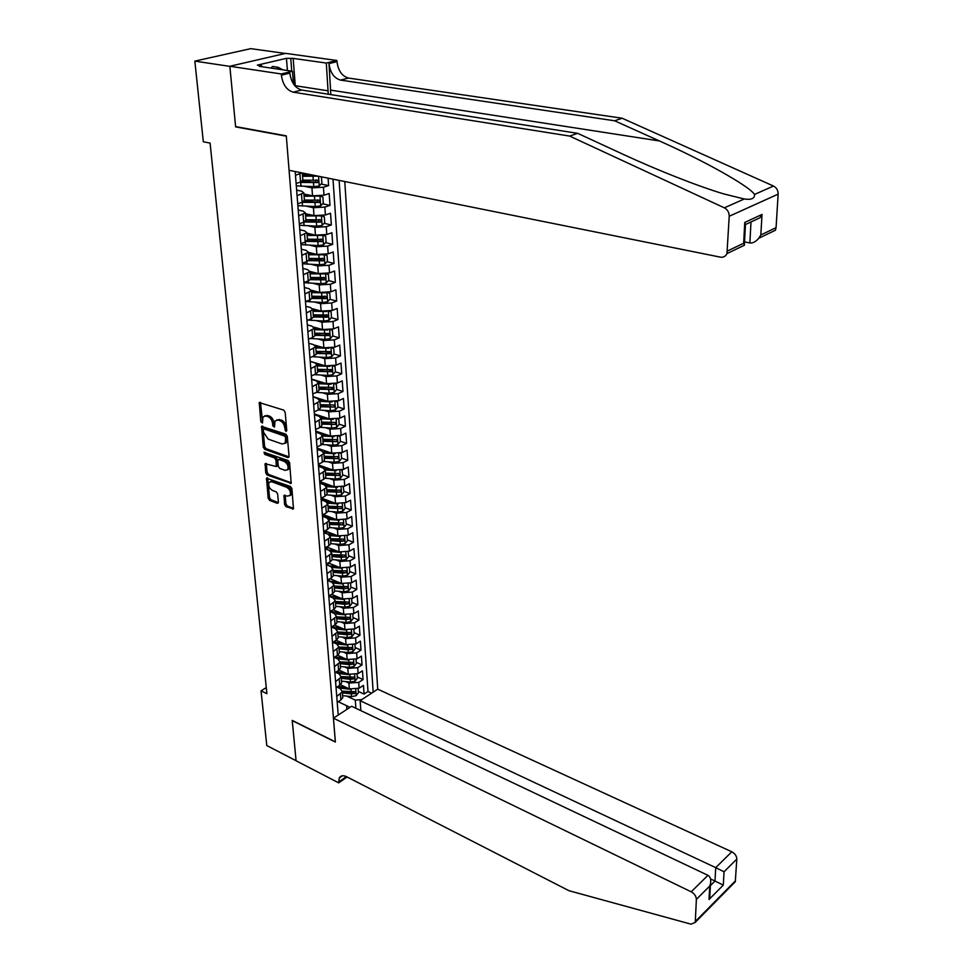 <?xml version="1.0" encoding="UTF-8"?>
<svg xmlns="http://www.w3.org/2000/svg" width="973" height="973" viewBox="0 0 973 973"><rect width="100%" height="100%" fill="white"/><g stroke="black" fill="none" stroke-linecap="round" stroke-linejoin="round"><path stroke-width="1.46" d="M285.965 431.501L286.78 430.613L285.162 412.272L283.69 410.095L259.256 402.591L260.813 421.723L262.479 423.012L262.978 416.882L265.982 415.945L267.928 416.602C270.47 417.782 272.026 420.068 272.586 423.474L272.805 425.821L274.495 427.123L274.994 421.005L278.071 420.032L280.042 420.689C282.62 421.893 284.177 424.192 284.736 427.621L285.965 431.501M284.578 504.561L286.001 506.678L293.469 508.879L291.912 488.628L290.465 486.488L266.505 478.205L268.183 498.285L269.594 500.39L277.293 503.333L278.4 502.202L277.646 493.98L276.223 491.864L272.379 490.416C269.205 488.337 268.086 485.661 269.022 482.401L271.552 481.671L286.707 487.315C289.905 489.395 291.049 492.07 290.124 495.354L287.497 496.121L283.982 495.452L284.578 504.561L285.916 503.892L287.339 505.996L293.615 508.405M292.228 720.409L296.072 760.716L266.784 745.549L261.032 690.83L266.906 693.7L210.095 143.104L203.321 141.778L194.843 61.117L229.859 66.371L235.624 126.891L286.317 136.171L335.357 741.852L292.228 720.409M287.899 457.59L289.066 456.361L287.29 436.305L285.819 434.14L261.542 426.393L263.269 447.191L264.705 449.307L287.899 457.59L288.993 457.067M289.613 462.686L291.195 483.289L267.174 475.055L265.751 472.951L265.118 463.72L276.32 466.541L275.967 460.047L274.532 457.918L264.826 454.427L263.938 452.287L288.166 460.533L289.613 462.686M358.307 691.389L364.072 694.065L363.464 685.393L359.146 688.191L358.733 682.365L348.918 683.095L345.61 681.562M357.273 676.928L363.063 679.58L362.455 670.811L358.113 673.571L357.687 667.685L347.823 668.427L344.454 666.894M356.227 662.309L362.041 664.936L361.421 656.082L357.055 658.818L356.629 652.871L346.716 653.601L343.287 652.068M355.169 647.556L361.007 650.146L360.387 641.195L355.996 643.907L355.559 637.911L345.597 638.629L342.107 637.096M354.099 632.645L359.974 635.211L359.341 626.174L354.914 628.85L354.488 622.793L344.466 623.511L340.915 621.978M353.017 617.587L358.915 620.117L358.283 610.983L353.831 613.647L353.394 607.517L343.323 608.234L339.711 606.702M351.934 602.384L357.857 604.865L357.213 595.646L352.737 598.273L352.299 592.083L342.168 592.8L338.482 591.256M350.827 587.011L356.775 589.468L356.13 580.151L351.63 582.742L351.18 576.49L341.012 577.196L337.254 575.663M349.721 571.492L355.692 573.9L355.036 564.486L350.511 567.052L350.061 560.728L339.832 561.445L336.001 559.901M327.354 547.373L336.135 550.864M348.589 555.802L354.598 558.186L353.929 548.663L349.38 551.192L348.93 544.807L338.64 545.525L334.724 543.98M326.125 531.659L334.238 534.809M347.458 539.954L353.491 542.289L352.822 532.681L348.237 535.174L347.775 528.716L337.436 529.421L333.435 527.889M324.873 515.775L332.292 518.597M346.303 523.936L352.372 526.235L351.691 516.529L347.081 518.986L346.619 512.467L336.22 513.16L332.134 511.628M323.62 499.733L330.285 502.214M345.147 507.748L351.241 510.01L350.548 500.195L345.914 502.627L345.451 496.035L334.992 496.729L330.82 495.184M322.343 483.52L328.205 485.661M343.98 491.389L350.098 493.615L349.404 483.69L344.734 486.086L344.26 479.421L333.751 480.115L329.47 478.582M321.066 467.137L326.077 468.913M342.788 474.86L348.942 477.05L348.237 467.016L343.542 469.375L343.068 462.637L332.498 463.33L328.12 461.786M341.596 458.149L347.775 460.29L347.057 450.158L342.338 452.481L341.851 445.67L331.234 446.352L326.746 444.819M340.38 441.268L346.583 443.36L345.877 433.119L341.122 435.393L340.635 428.509L329.956 429.202L325.347 427.658M339.163 424.192L345.391 426.247L344.673 415.897L339.893 418.135L339.395 411.178L328.655 411.847L323.924 410.314M337.923 406.945L344.187 408.952L343.457 398.48L338.653 400.681L338.154 393.639L327.354 394.32L322.489 392.776M330.82 387.668L331.781 387.972M316.395 392.387L329.069 393.201L334.14 392.435L336.67 389.48L342.97 391.462L342.228 380.869L337.388 383.034L336.889 375.919L326.028 376.587L321.017 375.055M328.983 369.91L330.443 370.36M335.332 371.832L341.73 373.778L340.988 363.075L336.123 365.179L335.612 357.991L324.69 358.66L319.533 357.127M327.025 351.946L329.069 352.542M333.994 353.99L340.489 355.899L339.735 345.074L334.834 347.142L334.311 339.869L323.328 340.526L318.025 339.005M324.873 333.739L327.646 334.53M332.632 335.94L339.224 337.813L338.458 326.867L333.532 328.898L333.009 321.54L321.966 322.197L316.48 320.676M322.477 315.288L326.198 316.298M331.246 317.697L337.947 319.533L337.181 308.465L332.219 310.448L331.684 303.004L320.579 303.661L314.911 302.141M319.971 296.619L324.678 297.872M329.847 299.234L336.658 301.046L335.88 289.857L330.881 291.778L330.346 284.262L319.18 284.907L313.318 283.386M317.332 277.743L323.085 279.215M328.436 280.577L335.357 282.34L334.566 271.029L329.543 272.914L328.996 265.301L317.757 265.945L311.676 264.425M314.571 258.648L321.333 260.314L309 259.864M327.001 261.701L334.043 263.44L333.24 251.983L328.181 253.819L327.633 246.12L316.322 246.753L310.022 245.245M311.664 239.346L319.29 241.146M325.541 242.618L332.705 244.308L331.902 232.729L326.806 234.505L326.247 226.721L314.875 227.354L308.319 225.845M308.587 219.825L316.918 221.698M324.07 223.316L331.355 224.958L330.54 213.245L325.408 214.972L324.848 207.091L313.415 207.723L306.568 206.227M305.327 200.073L314.291 202.007M322.574 203.783L329.993 205.388L329.166 193.53L323.997 195.208L323.437 187.242L311.932 187.862L304.78 186.366M302.871 180.297L311.53 182.073M321.054 184.031L328.606 185.588L328.096 178.168M359.146 688.191L349.356 688.92L340.441 684.761M358.113 673.571L348.261 674.313L339.054 670.081M357.055 658.818L347.154 659.548L337.619 655.243M355.996 643.907L346.047 644.637L336.147 640.246M354.914 628.85L344.916 629.58L334.651 625.104M353.831 613.647L343.785 614.364L333.107 609.791M352.737 598.273L342.63 598.991L331.55 594.333M351.63 582.742L341.474 583.459L329.944 578.704M350.511 567.052L340.307 567.77L328.302 562.917M349.38 551.192L339.115 551.91L326.636 546.96M348.237 535.174L337.923 535.88L324.921 530.832M347.081 518.986L336.707 519.691L323.17 514.547M345.914 502.627L335.49 503.321L321.37 498.079M344.734 486.086L334.25 486.78L319.728 481.501M343.542 469.375L333.009 470.068L318.414 464.887M342.338 452.481L331.744 453.163L317.076 448.091M341.122 435.393L330.467 436.086L315.739 431.112M339.893 418.135L329.178 418.816L314.376 413.951M338.653 400.681L327.877 401.35L313.002 396.607M337.388 383.034L326.551 383.703L311.615 379.069M336.123 365.179L325.225 365.848L310.205 361.336M334.834 347.142L323.875 347.811L314.802 345.16M333.532 328.898L322.513 329.555L313.963 327.147M332.219 310.448L321.139 311.105L312.795 308.83M330.881 291.778L319.74 292.435L311.457 290.258M329.543 272.914L318.329 273.559L309.986 271.443M328.181 253.819L316.906 254.452L308.429 252.396M326.806 234.505L315.459 235.138L306.945 233.155M325.408 214.972L313.999 215.605L305.437 213.695M323.997 195.208L312.528 195.828L303.917 194.004M360.837 710.631L360.132 700.694L377.731 689.164L344.77 181.525M373.182 692.156L339.115 180.382M295.172 171.54L338.227 715.058M336.913 687.072L340.246 688.641L342.338 691.791L336.755 696.486M335.576 672.294L339.103 673.912L341.195 677.038L335.588 681.684M334.226 657.359L337.947 659.037L340.051 662.126L334.396 666.736M332.839 642.265L336.767 644.017L338.884 647.069L333.204 651.618M331.44 627.013L335.588 628.838L337.716 631.854L331.988 636.354M335.709 605.948L335.807 607.176L333.836 609.366L330.029 611.603L334.396 613.501L336.524 616.481L330.771 620.932M328.813 596.145L333.192 598.006L335.332 600.949L329.531 605.352M327.573 580.516L331.975 582.341L334.116 585.247L328.29 589.602M326.32 564.729L330.747 566.517L332.888 569.387L327.025 573.681M325.055 548.76L329.494 550.536L331.659 553.357L325.748 557.59M323.778 532.632L328.242 534.372L330.406 537.157L324.471 541.341M322.489 516.335L326.977 518.05L329.142 520.774L323.158 524.897M321.175 499.854L325.687 501.533L327.865 504.233L321.844 508.295M319.862 483.204L324.386 484.858L326.575 487.497L320.518 491.499M318.524 466.371L323.072 467.989L325.262 470.591L319.168 474.532M317.174 449.356L321.747 450.937L323.948 453.491L317.818 457.371M315.811 432.158L320.409 433.703L322.61 436.208L316.444 440.015M314.437 414.766L319.059 416.286L321.26 418.731L315.045 422.477M313.002 396.704L317.685 398.662L319.898 401.058L313.647 404.732M311.64 379.409L316.298 380.857L318.524 383.192L312.224 386.792M310.217 361.433L314.899 362.844L317.125 365.13L310.788 368.658M308.769 343.25L313.476 344.624L315.714 346.862L309.329 350.304M307.322 324.86L312.041 326.198L314.291 328.375L307.857 331.744M305.838 306.276L310.594 307.565L312.856 309.682L306.373 312.978M304.354 287.473L309.134 288.726L311.396 290.781L304.865 293.992M302.846 268.451L307.65 269.655L309.913 271.662L303.345 274.775M301.326 249.21L306.142 250.377L308.417 252.311L301.812 255.352M299.781 229.737L304.622 230.869L306.909 232.729L300.256 235.685M298.224 210.046L303.089 211.129L305.388 212.929L298.675 215.787M296.643 190.124L301.533 191.158L303.831 192.897L297.081 195.658M317.685 176.077L311.032 175.833L302.384 174.082M302.846 180.041L300.56 182.085L296.12 183.459M302.019 172.914L295.464 175.286M337.217 702.372L340.891 699.988L342.788 697.653L342.691 696.34M336.05 687.631L339.747 685.272L341.657 682.961L341.559 681.659M334.87 672.732L338.592 670.397L340.514 668.11L340.416 666.821M333.678 657.687L337.424 655.376L339.358 653.114L339.249 651.837M332.474 642.484L336.244 640.198L338.178 637.96L338.081 636.695L347.179 637.607L346.972 634.737L350.584 634.323L351.168 632.559L337.728 632.024M331.258 627.123L335.04 624.861L336.999 622.647L336.901 621.406M328.789 595.914L332.62 593.712L334.603 591.548L334.505 590.331M327.536 580.066L331.379 577.889L333.386 575.748L333.289 574.557M326.259 564.048L330.139 561.895L332.146 559.791L332.061 558.611M324.982 547.86L328.886 545.731L330.905 543.652L330.82 542.496M323.681 531.501L327.609 529.397L329.652 527.354L329.555 526.211M322.379 514.96L326.32 512.893L328.375 510.874L328.29 509.743M321.054 498.237L325.018 496.206L327.086 494.211L327.001 493.104M319.716 481.343L323.705 479.336L325.797 477.378L325.712 476.284M318.353 464.255L322.379 462.272L324.483 460.351L324.398 459.28M316.991 446.984L321.041 445.038L323.145 443.141L323.072 442.095M315.605 429.507L319.679 427.609L321.808 425.748L321.722 424.714M314.206 411.847L318.305 409.974L320.445 408.149L320.372 407.14M312.795 393.992L316.918 392.155L319.071 390.368L318.998 389.382M311.36 375.931L315.52 374.131L317.685 372.379L317.612 371.418L331.44 371.71L331.975 369.643L317.453 369.326M309.913 357.663L314.097 355.899L316.286 354.196L316.213 353.248M308.453 339.2L312.661 337.461L314.863 335.794L314.79 334.87M306.969 320.506L311.202 318.816L313.428 317.186L313.355 316.286M305.473 301.606L309.742 299.964L311.98 298.37L311.907 297.495M303.965 282.486L308.246 280.881L310.509 279.336L310.448 278.485M302.433 263.148L306.75 261.579L309.025 260.071L308.952 259.244M300.876 243.578L305.23 242.058L307.456 239.796M299.307 223.778L303.685 222.294L305.936 220.105M297.726 203.734L302.129 202.311L304.403 200.195M328.606 185.588L323.437 187.242M329.993 205.388L324.848 207.091M331.355 224.958L326.247 226.721M332.705 244.308L327.633 246.12M334.043 263.44L328.996 265.301M335.357 282.34L330.346 284.262M336.658 301.046L331.684 303.004M337.947 319.533L333.009 321.54M339.224 337.813L334.311 339.869M340.489 355.899L335.612 357.991M341.73 373.778L336.889 375.919M342.97 391.462L338.154 393.639M344.187 408.952L339.395 411.178M345.391 426.247L340.635 428.509M346.583 443.36L341.851 445.67M347.775 460.29L343.068 462.637M348.942 477.05L344.26 479.421M350.098 493.615L345.451 496.035M351.241 510.01L346.619 512.467M352.372 526.235L347.775 528.716M353.491 542.289L348.93 544.807M354.598 558.186L350.061 560.728M355.692 573.9L351.18 576.49M356.775 589.468L352.299 592.083M357.857 604.865L353.394 607.517M358.915 620.117L354.488 622.793M359.974 635.211L355.559 637.911M361.007 650.146L356.629 652.871M362.041 664.936L357.687 667.685M363.063 679.58L358.733 682.365M364.072 694.065L368.001 691.499L332.997 179.154M338.227 701.715L350 707.335M355.875 708.271L355.279 700.098L346.753 696.084M285.393 53.454L250.742 48.65L194.843 61.117M266.286 687.619L261.032 690.83M346.814 709.426L346.656 705.717L346.935 709.341M262.211 426.052L261.542 426.393M355.279 700.098L361.798 699.599M368.001 691.499L371.613 693.177M235.624 126.891L236.305 126.709M286.767 430.443L286.111 426.989C285.551 423.571 283.994 421.26 281.416 420.068L280.042 420.689M276.794 419.862L281.416 420.068M264.765 415.775L269.302 415.982C271.844 417.162 273.401 419.448 273.96 422.854L274.605 426.247M260.484 402.396L262.588 422.112M262.746 426.198L264.632 446.558L266.055 448.675L289.042 456.86M285.612 437.558L284.59 436.038L264.109 428.959L263.33 429.835L263.561 432.292L268.171 439.115L282.146 444.004L285.271 443.031L285.612 437.558L286.986 436.913L285.965 435.405L284.59 436.038M263.975 428.935L265.483 428.339L285.965 435.405M284.858 443.542L286.634 442.399L287.205 439.382L285.831 440.027M286.986 436.913L287.205 439.382M291.353 482.851L268.512 474.41L267.174 475.055M266.31 463.525L267.101 472.306L268.512 474.41M276.952 466.237L277.84 464.985L277.329 459.402L275.882 457.274L266.176 453.783L264.826 454.427M265.179 452.299L266.176 453.783M285.113 470.373L287.74 469.582C288.701 466.225 287.558 463.513 284.311 461.433L278.91 459.487L277.767 460.691L278.29 466.286L279.725 468.414L285.113 470.373M287.509 469.898L289.09 468.925C290.051 465.568 288.92 462.856 285.661 460.776L284.311 461.433M278.667 459.426L280.26 458.842L285.661 460.776M285.174 495.245L285.916 503.892M289.918 495.634L291.462 494.685C292.387 491.401 291.243 488.726 288.044 486.658L286.707 487.315M270.543 481.501L272.902 481.015L288.044 486.658M267.684 478.023L269.521 497.629L270.932 499.721L278.4 502.579M271.005 68.086L272.428 66.48L278.229 67.332L282.839 69.825M276.806 68.937L278.229 67.332M292.788 75.225L293.761 84.347M330.832 94.612L328.996 63.598L336.986 61.652L336.913 60.484L285.673 53.381L229.847 66.261L235.6 126.587L286.293 135.855L289.078 170.311L720.434 257.152C723.413 257.59 725.59 256.41 726.953 253.625L729.215 216.261C729.178 212.394 727.561 209.572 724.362 207.833L569.643 136.074L293.214 92.18C286.707 90.234 282.754 84.578 281.379 75.176L281.282 73.972L229.847 66.261M569.643 136.074L577.67 133.337L623.109 154.306C655.668 169.436 698.115 186.378 724.058 193.992L744.272 198.991C751.326 200.024 754.744 198.516 754.549 194.442C749.04 185.892 703.09 160.314 659.414 140.951L614.62 120.786L340.55 80.09C334.08 78.241 330.224 72.744 328.996 63.598M744.527 241.924L749.855 242.946L750.974 222.501L750.159 222.343M614.62 120.786L622.124 118.232L348.492 78.059C342.034 76.222 338.19 70.761 336.986 61.652M281.379 75.176L289.845 73.121C291.207 82.474 295.135 88.105 301.642 90.027L577.67 133.337M727.549 250.973L743.664 243.238L744.759 222.452L762.017 214.449L760.825 234.98L776.065 227.658L778.145 194.138L729.215 216.261M754.549 194.442L773.474 186.038L622.124 118.232M281.282 73.972L292.484 71.26L259.256 66.346L261.713 65.775L261.798 66.723M287.412 70.506L286.451 58.331L257.358 65.13L261.713 65.775M286.451 58.331L293.165 58.392L326.308 63.05L336.913 60.484M328.254 94.199L326.308 63.05M292.484 71.26L293.469 83.909M773.474 186.038C776.6 187.704 778.157 190.392 778.145 194.138M776.065 227.658L775.445 230.224L758.806 238.251C755.68 241.815 752.701 243.384 749.855 242.946M293.165 58.392L295.318 86.293M291.742 71.151L290.793 58.952M743.664 243.238L744.503 245.16L726.953 253.625M744.759 222.452L745.367 226.016M762.017 214.449L759.937 217.794L745.61 224.459M760.825 234.98L758.806 238.251M333.435 718.183L691.207 891.815L707.943 875.323L351.642 706.264L333.435 718.183L335.369 742.071L292.241 720.616L296.072 760.789L338.677 782.851L347.093 776.977M377.731 689.164L731.805 851.789C735.004 853.564 736.67 855.985 736.816 859.062L735.296 881.72L695.148 922.44L691.025 924.168L568.974 890.709L346.595 776.722C343.141 775.092 340.684 775.53 339.236 778.023L338.677 782.851M736.816 859.062L724.046 871.784L723.28 885.126L709.025 899.478L709.731 886.05L696.376 899.356L695.306 921.504L735.466 880.808M360.132 700.694L715.727 867.648L731.805 851.789M735.296 881.72L732.645 883.666M695.148 922.44L695.306 921.504M696.376 899.356C696.182 896.218 694.467 893.701 691.207 891.815M345.135 776.101L345.16 777.512L338.616 782.073M710.57 878.935L714.997 881.039L715.727 867.648L724.046 871.784M723.28 885.126L714.997 881.039L710.399 885.625M709.025 899.478L709.998 893.141M709.731 886.05L710.497 883.727C711.214 879.47 710.363 876.661 707.943 875.323M318.049 176.149L302.554 176.32M311.263 175.87L302.506 175.602M319.594 176.454L321.455 177.147L321.881 183.143L319.18 186.05L313.756 186.658L296.303 185.843M299.526 182.401L317.648 182.547L318.122 180.248L302.846 180.127M316.274 179.896L315.568 182.121L301.46 181.756M319.813 196.035L304.099 196.266M312.455 195.816L304.038 195.524M320.689 205.826L319.971 196.035L322.878 197.069L323.304 202.992L320.616 205.899L315.228 206.531L297.872 205.644M302.08 202.323L319.108 202.457L319.582 200.183L304.391 200.037M317.757 199.83L317.028 202.019L303.698 201.63M320.993 215.848L305.619 215.994M313.683 215.532L305.558 215.228M321.479 215.799L324.289 216.748L324.714 222.61L322.039 225.529L316.687 226.174L299.429 225.237M304.464 222.002L320.543 222.136L321.029 219.886L305.911 219.716M319.229 219.533L318.475 221.674L305.68 221.272M322.16 235.43L307.127 235.49M314.911 235.016L307.067 234.7M323 235.344L325.687 236.208L326.101 242.009L323.45 244.928L318.122 245.585L300.961 244.588M306.58 241.45L321.954 241.584L322.452 239.358L307.407 239.176M320.676 239.005L319.91 241.109L307.468 240.684M323.316 254.792L308.611 254.768M316.14 254.269L308.55 253.941M324.52 254.658L327.062 255.449L327.475 261.178L324.836 264.109L319.545 264.778L302.469 263.732M308.502 260.679L323.352 260.813L323.863 258.611L308.891 258.404M322.112 258.259L321.321 260.314L323.352 260.813M324.447 273.924L310.083 273.827M317.38 273.316L310.022 272.975M326.016 273.754L328.424 274.471L328.838 280.127L326.21 283.058L320.956 283.751L303.977 282.644M310.278 279.677L324.739 279.823L325.25 277.646L310.363 277.414M323.523 277.281L322.708 279.3L310.472 278.825M325.578 292.837L311.53 292.666M318.609 292.131L311.469 291.791M327.5 292.63L329.774 293.274L330.175 298.869L327.573 301.812L322.343 302.506L305.911 301.435M311.932 298.456L326.113 298.614L326.624 296.461L311.81 296.218M324.921 296.096L324.094 298.079L311.919 297.58M326.697 311.542L312.978 311.287M319.849 310.752L312.905 310.387M331.112 311.859L328.971 311.287L331.112 311.859L331.501 317.405L328.923 320.336L323.717 321.054L308.088 320.068M313.415 317.016L327.463 317.198L327.986 315.07L313.245 314.802M326.308 314.705L325.456 316.651L313.342 316.116M327.792 330.029L314.401 329.701M321.078 329.154L314.328 328.789M330.54 329.725L332.425 330.248L332.815 335.721L330.248 338.665L325.079 339.395L310.229 338.47M332.425 330.248L330.431 329.738M314.838 335.369L328.813 335.576L329.336 333.471L314.668 333.18M328.813 335.576L314.766 334.444M328.886 348.31L315.799 347.92M322.318 347.349L315.726 346.972M332.073 347.945L333.727 348.431L334.116 353.844L331.562 356.787L326.417 357.529L312.321 356.653M333.727 348.431L331.866 347.981M316.237 353.527L330.127 353.746L330.662 351.654L316.067 351.362M330.127 353.746L316.164 352.579M329.969 366.371L317.186 365.933M323.535 365.349L317.174 364.972M333.557 365.97L335.016 366.407L335.405 371.759L332.863 374.714L327.755 375.456L314.376 374.617M335.016 366.407L333.301 366.018M331.44 371.71L317.539 370.506M331.051 384.25L318.56 383.739M324.763 383.143L318.597 382.766M336.67 389.48L336.293 384.189L334.712 383.849M318.986 389.224L332.742 389.48L333.277 387.436L318.828 387.108M332.742 389.48L318.913 388.227M335.016 383.788L336.293 384.189M332.109 401.91L319.922 401.363M325.979 400.742L319.947 400.353M336.439 401.411L337.546 401.776L337.923 407.006L335.417 409.974L330.37 410.74L318.366 409.949M337.546 401.776L336.123 401.484M320.348 406.787L334.019 407.055L334.566 405.036L320.178 404.683M334.019 407.055L320.263 405.765M333.167 419.387L321.272 418.779L321.808 425.748M327.183 418.159L321.212 417.758M337.838 418.852L338.799 419.168L339.176 424.35L336.67 427.305L331.647 428.096L320.251 427.305M338.799 419.168L337.509 418.925M316.602 414.68L315.909 415.252M321.686 424.143L335.284 424.435L335.831 422.44L321.528 422.075M335.284 424.435L321.601 423.109M334.226 436.67L322.659 436.026M328.387 435.381L322.404 434.967M339.2 436.099L340.027 436.366L340.404 441.499L337.923 444.466L332.924 445.257L322.002 444.479M340.027 436.366L338.884 436.172M317.806 431.817L316.821 432.499M323.012 441.328L336.536 441.633L337.096 439.65L322.854 439.273M336.536 441.633L322.927 440.27M335.259 453.759L324.021 453.077M329.579 452.421L323.547 451.983M340.55 453.15L341.255 453.394L341.62 458.465L339.151 461.433L334.177 462.236L323.668 461.457M341.255 453.394L340.246 453.236M318.986 448.748L318.025 449.648M324.325 458.319L337.777 458.648L338.336 456.69L324.167 456.288M337.777 458.648L324.24 457.249M336.293 470.664L325.323 469.947M330.759 469.266L324.605 468.816M341.876 470.02L342.812 475.25L340.368 478.217L335.43 479.032L325.237 478.254M342.46 470.227L341.596 470.105M320.153 465.508L319.363 466.675M318.633 466.408L319.314 466.043M325.614 475.128L339.005 475.469L339.565 473.535L325.469 473.121M339.005 475.469L325.529 474.033M337.327 487.376L326.575 486.634M331.939 485.941L325.602 485.454M343.177 486.719L344.004 491.851L341.572 494.819L336.658 495.646L326.746 494.868M322.258 482.426L322.331 483.326M343.651 486.889L342.922 486.792M321.309 482.085L320.689 483.508M319.837 482.949L320.616 482.511M326.904 491.766L340.222 492.119L340.781 490.197L326.746 489.772M340.222 492.119L326.819 490.647M338.336 503.917L327.792 503.138M333.107 502.445L326.514 501.91M344.466 503.236L345.184 508.283L342.764 511.251L337.874 512.09L328.181 511.299M323.51 500.73L323.608 499.563M322.452 498.48L322.014 500.171M321.126 499.258L321.905 498.821M328.169 508.21L341.414 508.587L341.985 506.69L328.023 506.252M341.414 508.587L328.083 507.091M339.346 520.275L328.959 519.46M334.274 518.767L327.329 518.195M345.719 519.57L346.352 524.544L343.943 527.512L339.078 528.363L329.567 527.561M324.556 517.125L324.86 515.617M323.583 514.705L323.316 516.651M322.416 515.398L323.17 514.948M329.433 524.496L342.605 524.885L343.177 523L329.275 522.55M342.605 524.885L329.336 523.352M340.355 536.464L330.078 535.612M335.43 534.919L327.95 534.262M346.972 535.746L347.507 540.623L345.111 543.603L340.282 544.454L330.905 543.652L330.406 537.157M325.541 533.326L326.113 531.513M330.674 540.611L340.051 541.414L343.785 541.012L344.357 539.151L330.528 538.689M343.785 541.012L330.577 539.443M341.353 552.469L331.173 551.594M336.573 550.9L328.473 550.122M348.188 551.74L348.638 556.544L346.266 559.524L341.462 560.387L332.134 559.56M326.478 549.331L327.414 548.115M331.902 556.556L341.231 557.371L344.941 556.97L345.524 555.121L331.757 554.646M344.941 556.97L331.805 555.376M342.338 568.305L332.219 567.405M337.704 566.712L328.862 565.763M349.38 567.587L349.769 572.294L347.41 575.274L342.63 576.15L333.35 575.311M327.39 565.155L328.643 563.051M333.119 572.331L342.411 573.17L346.096 572.769L346.68 570.932L332.973 570.446M346.096 572.769L333.021 571.139M343.311 583.982L333.216 583.058M338.835 582.365L328.825 581.039M350.56 583.265L350.888 587.887L348.541 590.879L343.785 591.754L334.554 590.891M328.266 580.808L329.883 578.728M334.323 587.947L343.566 588.799L347.239 588.397L347.811 586.573L334.177 586.087M347.239 588.397L334.226 586.731M339.942 597.86L328.801 595.999M344.284 599.49L334.189 598.541M351.667 598.796L351.995 603.321L349.66 606.301L344.929 607.188L335.746 606.325M329.275 596.218L330.942 594.673M335.515 603.406L344.71 604.269L348.358 603.856L348.942 602.068L335.369 601.557M348.358 603.856L335.417 602.165M341.049 613.197L330.297 611.445M345.281 614.827L335.101 613.854M352.773 614.17L353.09 618.597L350.767 621.577L346.06 622.477L336.926 621.589M330.321 611.458L330.978 611.044M336.694 618.694L345.841 619.582L349.477 619.169L350.061 617.393L336.561 616.87M349.477 619.169L336.597 617.454M342.155 628.376L331.866 626.758M346.279 630.03L335.965 629.008M353.868 629.385L354.172 633.715L351.861 636.707L347.179 637.607M337.862 633.837L346.972 634.737M350.584 634.323L337.765 632.584M343.238 643.396L333.411 641.912M347.288 645.063L336.755 644.004M354.938 644.454L355.242 648.687L352.944 651.667L348.285 652.579L339.236 651.655M339.018 648.833L348.079 649.745L351.679 649.332L352.262 647.58L338.896 647.033L339.358 653.114M351.679 649.332L338.92 647.556M344.32 658.271L334.943 656.909M348.298 659.949L337.509 658.843M356.009 659.366L356.313 663.501L354.026 666.481L349.392 667.405L340.38 666.469M340.173 663.659L349.185 664.595L352.761 664.182L353.345 662.443L340.088 661.895M352.761 664.182L340.064 662.382M345.391 673L336.463 671.735M349.307 674.69L338.251 673.523M357.067 674.131L357.359 678.169L355.084 681.149L350.475 682.073L341.511 681.124M341.304 678.351L350.268 679.3L353.831 678.874L354.415 677.159L341.255 676.612M353.831 678.874L341.195 677.05L341.657 682.961M346.461 687.57L337.959 686.415M350.316 689.285L338.969 688.045M358.113 688.738L358.405 692.691L356.142 695.683L351.557 696.607L342.63 695.646M342.423 692.898L351.35 693.858L354.89 693.433L355.486 691.73L342.387 691.171M354.89 693.433L342.374 691.584M349.356 688.92L348.918 683.095M348.261 674.313L347.823 668.427M347.154 659.548L346.716 653.601M346.047 644.637L345.597 638.629M344.916 629.58L344.466 623.511M343.785 614.364L343.323 608.234M342.63 598.991L342.168 592.8M341.474 583.459L341.012 577.196M340.307 567.77L339.832 561.445M339.115 551.91L338.64 545.525M337.923 535.88L337.436 529.421M336.707 519.691L336.22 513.16M335.49 503.321L334.992 496.729M334.25 486.78L333.751 480.115M333.009 470.068L332.498 463.33M331.744 453.163L331.234 446.352M330.467 436.086L329.956 429.202M329.178 418.816L328.655 411.847M327.877 401.35L327.354 394.32M326.551 383.703L326.028 376.587M325.225 365.848L324.69 358.66M323.875 347.811L323.328 340.526M322.513 329.555L321.966 322.197M321.139 311.105L320.579 303.661M319.74 292.435L319.18 284.907M318.329 273.559L317.757 265.945M316.906 254.452L316.322 246.753M315.459 235.138L314.875 227.354M313.999 215.605L313.415 207.723M312.528 195.828L311.932 187.862M311.032 175.833L310.946 174.714M300.56 182.085L299.915 173.924M340.891 699.988L340.441 694.126M339.747 685.272L339.285 679.336M338.592 670.397L338.13 664.413M337.424 655.376L336.95 649.319M336.244 640.198L335.758 634.08M335.04 624.861L334.566 618.682M333.836 609.366L333.35 603.126M332.62 593.712L332.121 587.4M331.379 577.889L330.893 571.504M330.139 561.895L329.64 555.449M328.886 545.731L328.375 539.224M327.609 529.397L327.098 522.817M326.32 512.893L325.809 506.24M325.018 496.206L324.496 489.48M323.705 479.336L323.182 472.537M322.379 462.272L321.844 455.4M321.041 445.038L320.494 438.081M319.679 427.609L319.132 420.579M318.305 409.974L317.757 402.871M316.918 392.155L316.359 384.967M315.52 374.131L314.948 366.857M314.097 355.899L313.525 348.553M312.661 337.461L312.078 330.029M311.202 318.816L310.618 311.299M309.742 299.964L309.146 292.35M308.246 280.881L307.65 273.194M306.75 261.579L306.142 253.795M305.23 242.058L304.61 234.177M303.685 222.294L303.065 214.328M302.129 202.311L301.508 194.247M286.111 426.989L284.736 427.621M279.446 419.412L278.071 420.032M274.179 425.201L272.805 425.821M273.96 422.854L272.586 423.474M269.302 415.982L267.928 416.602M267.368 415.325L265.982 415.945M262.187 421.114L260.813 421.723M260.448 402.98L259.073 403.588M286.317 429.348L284.943 429.981M266.055 448.675L264.705 449.307M264.632 446.558L263.269 447.191M262.734 426.733L261.36 427.354M265.483 428.339L264.109 428.959M291.304 483.046L290.209 483.581M267.101 472.306L265.751 472.951M266.298 463.987L264.948 464.632M277.84 464.985L276.49 465.629M277.329 459.402L275.967 460.047M275.882 457.274L274.532 457.918M280.26 458.842L278.91 459.487M285.162 495.646L283.824 496.315M272.902 481.015L271.552 481.671M278.363 502.798L277.293 503.333M270.932 499.721L269.594 500.39M269.521 497.629L268.183 498.285M267.684 478.448L266.334 479.093M293.591 508.599L292.484 509.159M287.339 505.996L286.001 506.678M659.414 140.951L330.784 90.148M340.55 80.09L348.492 78.059M301.642 90.027L293.214 92.18M724.362 207.833L744.272 198.991M295.269 85.721L328.193 90.83M319.241 185.977L318.536 176.247M301.01 186.244L300.706 182.45M313.294 180.455L313.014 176.636M313.756 186.658L313.476 182.863M315.568 182.121L317.648 182.547M302.542 206.081L302.25 202.323M314.778 200.402L314.498 196.631M315.228 206.531L314.948 202.773M317.028 202.019L319.108 202.457M322.112 225.456L321.406 215.799M304.075 225.687L303.807 222.258M316.237 220.105L315.957 216.383M316.687 226.174L316.407 222.464M318.475 221.674L320.543 222.136M323.51 244.855L322.829 235.357M305.583 245.062L305.34 242.009M317.685 239.589L317.405 235.904M318.122 245.585L317.855 241.912M319.91 241.109L321.954 241.584M324.909 264.036L324.228 254.695M307.079 264.218L306.86 261.542M319.108 258.854L318.84 255.206M319.545 264.778L319.278 261.141M326.283 282.985L325.614 273.802M308.55 283.167L308.368 280.832M320.518 277.889L320.251 274.289M320.956 283.751L320.689 280.163M322.708 279.3L324.739 279.823M327.633 301.727L326.989 292.703M310.01 301.885L309.852 299.915M321.917 296.716L321.649 293.153M322.343 302.506L322.075 298.954M324.094 298.079L326.113 298.614M328.983 320.263L328.339 311.384M311.445 320.409L311.324 318.779M323.291 315.325L323.036 311.81M323.717 321.054L323.462 317.551M325.456 316.651L327.463 317.198M330.309 338.592L329.677 329.859M312.868 338.713L312.771 337.424M324.654 333.727L324.398 330.248M325.079 339.395L324.824 335.928M331.623 356.714L331.002 348.115M314.279 356.823L314.206 355.85M326.004 351.922L325.748 348.48M326.417 357.529L326.162 354.099M332.924 374.641L332.316 366.189M315.678 374.727L315.629 374.082M327.342 369.922L327.086 366.517M327.755 375.456L327.5 372.063M334.213 392.362L333.605 384.043M328.655 387.716L328.412 384.359M329.069 393.201L328.813 389.845M335.478 409.888L334.882 401.715M329.969 405.327L329.713 401.995M330.37 410.74L330.115 407.419M336.743 427.232L336.159 419.181M331.258 422.732L331.015 419.436M331.647 428.096L331.404 424.812M337.984 444.393L337.412 436.463M332.535 439.954L332.292 436.695M332.924 445.257L332.681 442.01M339.212 461.36L338.653 453.564M333.788 456.994L333.557 453.771M334.177 462.236L333.946 459.025M340.428 478.144L339.869 470.47M335.04 473.839L334.809 470.652M335.43 479.032L335.186 475.858M341.632 494.746L341.085 487.205M336.281 490.514L336.05 487.364M336.658 495.646L336.427 492.508M342.824 511.178L342.289 503.759M337.497 507.006L337.266 503.892M337.874 512.09L337.643 508.976M344.004 527.439L343.469 520.141M338.713 523.328L338.482 520.251M339.078 528.363L338.859 525.274M345.172 543.53L344.649 536.342M324.447 531.088L324.593 532.961M339.905 539.48L339.686 536.427M340.282 544.454L340.051 541.414M346.327 559.451L345.816 552.384M325.736 547.446L325.87 549.088M341.097 555.461L340.866 552.445M341.462 560.387L341.231 557.371M347.47 575.201L346.96 568.244M327.025 563.635L327.135 565.058M342.265 571.285L342.046 568.293M342.63 576.15L342.411 573.17M348.602 590.793L348.103 583.946M328.278 579.64L328.375 580.747M343.42 586.926L343.201 583.97M343.785 591.754L343.566 588.799M349.721 606.228L349.222 599.49M344.576 602.421L344.357 599.502M344.929 607.188L344.71 604.269M350.827 621.504L350.341 614.875M345.707 617.758L345.5 614.875M346.06 622.477L345.841 619.582M351.922 636.622L351.448 630.103M346.838 632.924L346.619 630.103M353.004 651.594L352.542 645.172M347.945 647.957L347.738 645.172M348.285 652.579L348.079 649.745M354.075 666.408L353.625 660.095M349.052 662.82L348.845 660.083M349.392 667.405L349.185 664.595M355.145 681.076L354.695 674.861M350.146 677.549L349.939 674.848M350.475 682.073L350.268 679.3M356.191 695.598L355.753 689.48M351.217 692.119L351.022 689.468M351.557 696.607L351.35 693.858M302.895 180.759L302.299 172.975M304.452 200.937L303.831 192.897M305.996 220.883L305.388 212.929M307.517 240.586L306.909 232.729M309.025 260.071L308.417 252.311M310.509 279.336L309.913 271.662M311.98 298.37L311.396 290.781M313.428 317.186L312.856 309.682M314.863 335.794L314.291 328.375M316.286 354.196L315.714 346.862M317.685 372.379L317.125 365.13M319.071 390.368L318.524 383.192M320.445 408.149L319.898 401.058M323.145 443.141L322.61 436.208M324.483 460.351L323.948 453.491M325.797 477.378L325.262 470.591M327.086 494.211L326.575 487.497M328.375 510.874L327.865 504.233M329.652 527.354L329.142 520.774M332.146 559.791L331.659 553.357M333.386 575.748L332.888 569.387M334.603 591.548L334.116 585.247M335.807 607.176L335.332 600.949M336.999 622.647L336.524 616.481M338.178 637.96L337.716 631.854M340.514 668.11L340.051 662.126M342.788 697.653L342.338 691.791M260.022 402.263L259.256 402.591M286.634 442.399L285.271 443.031M265.824 463.379L265.118 463.72M277.67 465.885L276.32 466.541M289.09 468.925L287.74 469.582M284.675 495.099L283.982 495.452M291.462 494.685L290.124 495.354M267.186 477.865L266.505 478.205M745.476 223.948L744.381 244.685M342.484 775.761L339.236 778.023M710.497 883.727L709.791 897.167M317.016 415.617L316.955 414.802M318.39 433.021L318.305 431.976M319.74 450.244L319.643 448.979M321.078 467.283L320.956 465.787M323.668 500.377L323.547 498.881M324.933 516.456L324.824 515.179M326.174 532.365L326.089 531.294M328.631 563.695L328.582 563.026"/></g></svg>
